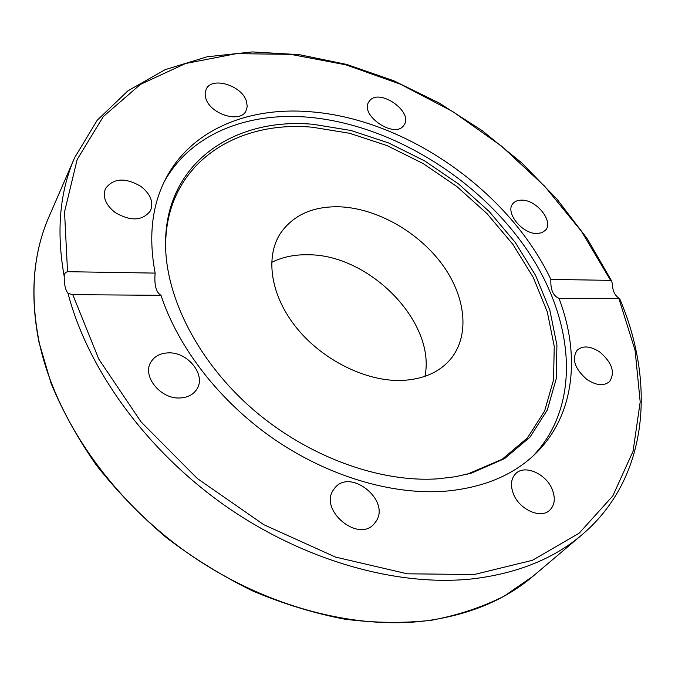 <?xml version="1.0" encoding="UTF-8"?>
<svg xmlns="http://www.w3.org/2000/svg" width="675" height="675" viewBox="0 0 675 675"><rect width="100%" height="100%" fill="white"/><g stroke="black" fill="none" stroke-linecap="round" stroke-linejoin="round"><path stroke-width="1.01" d="M401.33 380.455C422.44 379.552 438.666 372.676 449.997 359.817C470.315 336.125 466.02 296.814 442.209 264.414C418.357 231.981 377.249 208.55 340.31 206.828C313.2 205.951 293.169 214.895 280.226 233.651C264.887 257.614 270.734 296.03 296.738 328.084C322.692 360.146 365.901 381.527 401.33 380.455M424.946 376.346C436.236 322.448 369.757 254.543 308.273 254.762C294.663 254.458 282.445 257.006 271.62 262.406M438.151 478.803L455.498 476.719L471.808 472.981L504.622 458.587L530.027 437.105L547.307 409.995L556.225 378.785L556.917 345.026L549.847 310.154L535.655 275.51L515.143 242.257L489.181 211.477L458.73 184.106L424.811 160.996L388.479 142.889L350.89 130.469L313.276 124.318C233.854 116.885 164.253 163.527 165.578 245.405C166.118 298.755 198.889 362.694 253.513 409.868C308.205 456.941 380.109 482.903 438.151 478.803M467.176 474.238L502.124 459.287L527.403 437.948L544.607 411.016L553.517 380.008L554.259 346.461L547.282 311.808L533.225 277.366L512.873 244.325L487.105 213.73L456.865 186.536L423.157 163.578L387.062 145.606L349.709 133.296L312.339 127.221C233.423 119.939 164.337 166.438 165.662 247.776L165.713 250.206M532.938 456.089C583.225 403.616 573.978 316.254 524.475 246.198C474.652 175.922 388.834 124.073 307.614 117.146C246.814 112.05 190.316 134.19 164.126 182.005M552.487 490.067C555.559 498.563 554.648 505.271 549.737 510.199C540.624 519.396 518.628 509.22 513.127 493.121C510.292 484.928 511.144 478.448 515.675 473.673C524.694 464.071 546.691 473.96 552.487 490.067M599.991 352.181C612.25 362.855 615.406 372.693 609.466 381.696C603.686 386.277 596.16 385.526 586.887 379.443C574.729 368.803 571.497 359.024 577.201 350.131C583.023 345.33 590.625 346.013 599.991 352.181M522.231 200.154C537.064 200.213 553.829 221.704 545.501 230.234L541.763 232.782L536.6 233.525C521.775 233.702 504.833 212.102 512.941 203.605C515.025 201.142 518.122 199.994 522.231 200.154M369.571 100.845C379.358 87.683 413.952 112.075 403.988 125.086L403.65 125.558C394.487 139.126 359.184 114.902 368.938 101.714L369.571 100.845M205.748 98.086L205.116 93.353L206.204 89.168C211.84 76.089 242.224 85.556 246.502 101.486L247.219 106.498L245.995 110.919C240.308 123.677 209.782 114.109 205.748 98.086M115.197 212.557C105.654 204.922 102.406 196.931 105.469 188.603C113.4 178.023 125.229 177.297 140.948 186.427C150.652 194.181 153.824 202.297 150.457 210.786C142.552 220.953 130.798 221.543 115.197 212.557M180.124 397.963C160.49 399.406 141.632 375.84 151.023 361.901C154.668 356.155 160.439 353.143 168.345 352.873C188.148 351.81 206.668 375.595 196.619 389.543C193.058 394.765 187.557 397.575 180.124 397.963M376.372 520.889L374.144 523.876C358.265 542.987 318.912 510.131 333.391 489.923L334.868 487.915C350.215 468.188 390.057 499.795 376.372 520.889M68.057 293.439C65.441 290.115 64.159 284.437 64.209 276.413C64.184 273.848 65.289 272.278 67.534 271.696L155.149 273.097C154.102 285.019 156.06 292.427 161.021 295.321L72.765 294.654L68.057 293.439C87.683 369.031 146.087 450.183 225.264 505.82C304.577 561.288 398.765 587.275 473.749 578.728C518.105 573.159 554.217 558.478 582.086 534.701C648.903 477.925 655.636 382.953 619.684 298.654L558.984 298.333C553.061 295.861 550.361 289.558 550.876 279.408C508.958 191.185 406.426 119.197 310.812 111.797C248.662 106.422 191.025 129.49 165.527 179.179C151.824 205.757 148.357 237.068 155.149 273.097M161.021 295.321C178.132 347.709 219.873 401.718 274.084 439.155C328.404 476.432 392.158 495.138 444.825 491.248C482.861 487.865 513 475.419 535.233 453.929C574.763 415.851 580.762 355.421 558.984 298.333M550.876 279.408L610.605 280.361L611.778 281.222L612.318 284.2C612.664 290.621 614.731 295.177 618.502 297.844L619.684 298.654M49.064 216.582C33.083 253.083 29.717 294.95 38.981 342.183L51.182 383.636C62.792 411.539 77.929 438.834 96.609 465.522C117.146 491.493 140.434 515.557 166.48 537.713C193.776 558.436 222.547 576.205 252.796 591.022C283.466 603.923 314.145 613.313 344.815 619.203C375.072 623.033 403.988 623.379 431.553 620.249C458.03 615.229 482.195 607.213 504.048 596.202L533.014 576.231C505.313 599.839 469.943 614.663 426.895 620.722C352.772 630.323 260.601 605.323 184.562 550.825C108.641 496.15 54.616 416.019 39.057 341.575C29.843 294.477 33.176 252.813 49.064 216.582L74.672 157.621C59.662 191.793 56.177 231.39 64.209 276.413M618.958 298.789L635.099 350.392L640.195 401.912L633.066 451.237L612.833 495.906L579.142 533.208L532.44 560.292L474.23 574.518L407.261 573.801L335.483 557.069L263.756 524.678L197.328 478.516L141.058 421.892L98.769 359.066L72.765 294.654M67.534 271.696L64.538 211.925L77.169 159.486L103.3 116.581L140.341 84.442L185.583 63.509L236.427 53.654L290.52 54.329L345.777 64.8L400.368 84.172L452.672 111.518L501.23 145.868L544.641 186.207L581.546 231.441L610.605 280.361M471.808 472.981L469.513 473.588M533.014 576.231L582.086 534.701M611.778 281.222L587.385 238.942L557.086 199.243L521.733 162.903L482.153 130.613L439.222 103.03L393.803 80.781L346.815 64.463L299.278 54.658L252.307 51.924L207.141 56.784L165.172 69.652L127.963 90.804L97.208 120.243L74.672 157.621M165.662 247.776L165.578 245.405"/></g></svg>
